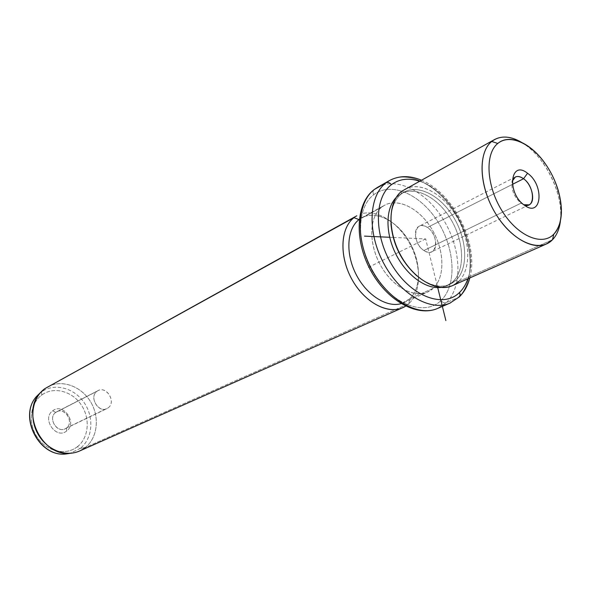 <?xml version="1.0" encoding="UTF-8"?>
<svg xmlns="http://www.w3.org/2000/svg" width="591" height="591" viewBox="0 0 591 591"><rect width="100%" height="100%" fill="white"/><g stroke="black" fill="none" stroke-linecap="round" stroke-linejoin="round"><path stroke-width="0.44" stroke-dasharray="2.96 2.22" d="M512.397 184.385L427.396 227.483C424.397 225.511 421.686 225.09 419.248 226.213C412.333 229.042 415.399 245.317 423.902 250.503L521.018 203.171C513.971 196.862 511.023 189.578 512.161 181.334C511.023 189.578 513.971 196.862 521.018 203.171L524.291 205.129L521.018 203.171L423.902 250.503C410.693 242.251 414.579 218.049 427.396 227.483C440.28 235.573 436.852 259.634 423.902 250.503C426.82 252.372 429.458 252.793 431.814 251.759C438.862 248.988 435.855 232.765 427.396 227.483L512.397 184.385M521.351 142.224C529.248 146.937 536.473 153.867 543.026 163.005C549.275 171.855 553.996 181.444 557.18 191.78C560.342 202.314 561.42 212.058 560.416 221.012C564.117 194.616 544.599 155.241 521.351 142.224M404.746 189.246C420.083 180.883 443.671 193.959 456.983 217.074C470.458 240.072 471.515 269.23 458.616 281.493L552.504 239.732L458.616 281.493L452.204 285.756M458.616 281.493L455.912 280.407C445.274 289.376 432.228 287.839 416.773 275.805C428.793 285.512 439.807 288.401 449.825 284.456L455.912 280.407L458.616 281.493C471.057 269.636 470.591 242 458.254 219.342C446.042 196.611 423.74 182.25 407.834 187.879M390.924 223.723C390.422 210.064 393.872 200.142 401.274 193.959L401.636 191.307L401.274 193.959C415.104 182.885 439.032 193.767 453.002 216.269C467.156 238.616 468.818 268.233 455.912 280.407L452.787 281.804L446.693 285.852L440.687 287.455C445.378 286.871 449.411 284.988 452.787 281.804L455.912 280.407C468.316 268.676 467.355 240.722 454.442 218.655C441.684 196.478 419.049 183.941 404.325 191.942L401.274 193.959C393.872 200.142 390.422 210.064 390.924 223.723M396.088 197.601L401.319 193.597C416.042 185.596 438.655 198.074 451.384 220.184C464.267 242.192 465.198 270.087 452.787 281.804C465.693 269.644 464.075 240.094 449.95 217.813C436.018 195.37 412.104 184.547 398.268 195.614L396.088 197.601M419.381 181.149C452.159 190.782 479.988 246.875 467.85 278.812C479.988 246.875 452.159 190.782 419.381 181.149M459.621 296.616L458.631 297.354C475.075 281.36 473.502 244.201 456.296 215.168C439.305 185.988 409.171 169.528 389.499 180.543C409.171 169.528 439.305 185.988 456.296 215.168C473.502 244.201 475.075 281.36 458.631 297.354L449.825 303.205M377.789 187.207C397.477 176.184 427.5 192.348 444.343 221.204C461.394 249.919 462.783 286.753 446.271 302.681L458.631 297.354L446.271 302.681L437.443 308.509L446.271 302.681C462.783 286.753 461.394 249.919 444.343 221.204C427.5 192.348 397.477 176.184 377.789 187.207L377.501 187.369M450.239 303.028L458.631 297.354M374.022 189.704C372.751 190.996 372.67 192.651 373.778 194.661C391.301 181.09 420.851 194.446 437.887 221.81C455.151 248.981 457.065 285.194 441.012 300.509C442.533 302.54 444.292 303.264 446.271 302.681C444.292 303.264 442.533 302.54 441.012 300.509C425.247 316.237 393.865 305.458 375.086 275.908C356.055 246.573 355.989 207.788 373.778 194.661C372.67 192.651 372.751 190.996 374.022 189.704M441.012 300.509C457.065 285.194 455.151 248.981 437.887 221.81C420.851 194.446 391.301 181.09 373.778 194.661C355.989 207.788 356.055 246.573 375.086 275.908C393.865 305.458 425.247 316.237 441.012 300.509M433.255 288.29C421.006 300.162 397.108 291.644 382.887 269.193C368.466 246.912 368.223 217.407 381.705 207.145C394.98 196.537 417.8 206.569 431.002 227.734C444.388 248.752 445.71 276.736 433.255 288.29L409.637 298.891L403.823 302.695L401.112 303.656L409.637 298.891L433.255 288.29C445.222 277.164 444.565 250.783 432.39 230.025C420.371 209.162 398.822 197.52 384.697 205.173L381.705 207.145C369.286 216.698 368.267 242.716 380.087 264.436C391.759 286.243 413.39 298.485 427.456 292.109L433.255 288.29M359.262 219.453L381.705 207.145L359.262 219.453M359.269 219.387L361.988 217.636C376.12 209.968 397.499 221.219 409.304 241.623C421.257 261.931 421.664 287.861 409.637 298.891L408.928 303.589L405.655 306.116L408.928 303.589L409.637 298.891C422.159 287.44 421.102 259.929 407.938 239.385C394.965 218.692 372.308 209.051 358.996 219.601M47.716 386.839C61.656 379.171 80.989 386.041 90.364 401.422C99.901 416.692 97.788 437.635 85.318 447.505L408.928 303.589C421.56 291.924 421.605 265.16 409.689 243.485C397.906 221.728 375.913 208.372 360.045 214.274C375.913 208.372 397.906 221.728 409.689 243.485C421.605 265.16 421.56 291.924 408.928 303.589L85.318 447.505L79.327 451.11M40.225 392.897L41.4 391.996L41.865 394.951C53.678 386.27 71.895 391.013 81.1 404.658C90.467 418.177 88.931 437.672 77.458 446.663L80.228 448.429L69.901 453.378L80.228 448.429L85.318 447.505L80.228 448.429L77.458 446.663C66.126 455.853 47.243 451.856 37.558 437.695C27.703 423.666 29.905 403.424 41.865 394.951L41.4 391.996L44.857 388.649L41.4 391.996C54.306 382.554 74.134 387.77 84.151 402.634C94.353 417.364 92.721 438.596 80.228 448.429C92.721 438.596 94.353 417.364 84.151 402.634C74.134 387.77 54.306 382.554 41.4 391.996L37.447 395.519M85.318 447.505C97.352 437.968 99.82 418.073 91.258 402.929C82.814 387.711 64.707 379.754 50.501 385.524M77.458 446.663C88.931 437.672 90.467 418.177 81.1 404.658C71.895 391.013 53.678 386.27 41.865 394.951C29.905 403.424 27.703 423.666 37.558 437.695C47.243 451.856 66.126 455.853 77.458 446.663M52.754 410.775C63.377 402.161 77.761 423.134 66.657 430.972C56.115 439.911 41.348 418.531 52.754 410.775L55.709 412.429C63.872 405.773 74.983 421.959 66.414 427.98L66.657 430.972C77.761 423.134 63.377 402.161 52.754 410.775C41.348 418.531 56.115 439.911 66.657 430.972L66.414 427.98C58.295 434.836 46.962 418.406 55.709 412.429L52.754 410.775M55.709 412.429L98.084 390.614C106.735 385.709 116.39 402.065 108.234 407.783L66.414 427.98C74.392 422.447 65.217 406.992 56.773 411.764L55.709 412.429C47.686 417.8 56.662 433.358 65.128 428.77L106.927 408.595C98.254 413.308 88.79 396.842 96.998 391.294L55.709 412.429M108.234 407.783C116.996 401.562 105.338 384.409 96.998 391.294C88.044 397.462 99.953 414.882 108.234 407.783M393.384 237.449L425.66 238.919L437.717 287.618M393.163 237.434L389.668 237.279M425.66 238.919L399.043 252.158M398.785 252.283L367.698 267.745M515.33 177.019L419.248 226.213M543.026 163.005L545.005 163.338M557.18 191.78L558.096 189.955M446.693 285.852L449.825 284.456M401.319 193.597L404.325 191.942M421.243 180.122C453.644 192.843 479.235 244.46 469.801 277.955M403.823 302.695L427.456 292.109M361.988 217.636L384.697 205.173M56.773 411.764L98.084 390.614M65.128 428.77L106.927 408.595M529.011 204.841L431.814 251.759"/><path stroke-width="0.89" d="M523.56 178.733L512.397 184.385L523.56 178.733L527.549 173.266C510.321 159.311 506.48 192.836 524.291 205.129C541.748 218.493 544.739 185.219 527.549 173.266C544.739 185.219 541.748 218.493 524.291 205.129C506.48 192.836 510.321 159.311 527.549 173.266L523.56 178.733C517.967 175.076 514.17 175.948 512.161 181.334L515.33 177.019C517.731 175.933 520.472 176.502 523.56 178.733C532.269 184.732 535.963 202.166 529.011 204.841L523.759 204.722C535.542 210.056 535.202 186.69 523.56 178.733M553.804 234.184C542.154 246.506 517.613 236.127 502.084 210.95C486.371 185.943 484.679 153.83 497.777 143.473C510.661 132.739 534.079 144.884 548.389 168.45C562.883 191.868 565.69 222.216 553.804 234.184L552.504 239.732C539.871 253.192 513.165 242.066 496.263 214.71C479.161 187.539 477.432 152.641 491.749 141.456L497.777 143.473C484.679 153.83 486.371 185.943 502.084 210.95C517.613 236.127 542.154 246.506 553.804 234.184C562.218 224.358 563.651 209.613 558.096 189.955C555.148 180.395 550.782 171.523 545.005 163.338C530.725 142.83 509.472 133.367 497.777 143.473L491.749 141.456C499.86 135.369 509.73 135.62 521.351 142.224C511.341 136.477 502.49 135.538 494.8 139.41L491.749 141.456C478.592 151.865 478.717 182.456 492.857 208.8C506.842 235.24 531.25 250.813 546.261 244.046L552.504 239.732L553.804 234.184M560.416 221.012C559.433 229.02 556.796 235.255 552.504 239.732C556.796 235.255 559.433 229.02 560.416 221.012M546.261 244.046L452.204 285.756C436.941 292.619 413.22 278.849 400.292 254.566C387.201 230.387 388.154 201.657 401.636 191.307L494.8 139.41M416.773 275.805C401.466 261.776 392.852 244.415 390.924 223.723C392.852 244.415 401.466 261.776 416.773 275.805M407.834 187.879L401.636 191.307C386.972 202.44 387.46 235.137 403.461 259.981C419.255 285.017 445.451 294.562 458.616 281.493M440.687 287.455C425.742 289.354 406.194 275.022 395.711 253.812C385.147 232.64 385.546 208.379 396.088 197.601C385.546 208.379 385.147 232.64 395.711 253.812C406.194 275.022 425.742 289.354 440.687 287.455M391.375 184.724C399.28 178.881 408.61 177.692 419.381 181.149C408.61 177.692 399.28 178.881 391.375 184.724C389.801 182.619 388.043 181.976 386.108 182.774L389.499 180.543L386.108 182.774C388.043 181.976 389.801 182.619 391.375 184.724C373.623 197.874 373.955 237.198 393.259 267.088C412.304 297.184 443.848 308.303 459.525 292.464C443.848 308.303 412.304 297.184 393.259 267.088C373.955 237.198 373.623 197.874 391.375 184.724M467.85 278.812C465.952 284.337 463.174 288.888 459.525 292.464C463.174 288.888 465.952 284.337 467.85 278.812M458.631 297.354L460.197 295.345L459.525 292.464L460.241 294.643L459.466 296.793L449.825 303.205C430.263 311.745 399.937 294.133 383.589 263.069C367.033 232.123 368.747 195.673 386.108 182.774L374.399 189.445L386.108 182.774C368.747 195.673 367.033 232.123 383.589 263.069C399.937 294.133 430.263 311.745 449.825 303.205L450.239 303.028M377.501 187.369L374.177 189.585C355.871 203.267 354.039 239.458 370.247 269.673C386.233 300.006 416.633 317.448 437.443 308.509C417.867 317.057 387.689 299.733 371.517 269.038C355.139 238.454 357.008 202.329 374.399 189.445L374.022 189.704L374.399 189.445C357.008 202.329 355.139 238.454 371.517 269.038C387.689 299.733 417.867 317.057 437.443 308.509L449.825 303.205M358.996 219.601L354.009 217.651C340.453 227.919 339.005 255.622 351.534 278.671C363.908 301.816 387.171 314.678 402.478 307.808L405.655 306.116C391.116 315.742 366.583 304.631 352.908 281.117C339.049 257.728 339.906 228.281 354.009 217.651L358.996 219.601C346.969 228.828 345.314 253.051 355.856 273.929C366.28 294.872 386.61 307.904 401.112 303.656C386.61 307.904 366.28 294.872 355.856 273.929C345.314 253.051 346.969 228.828 358.996 219.601L359.269 219.387M354.009 217.651L44.857 388.649L354.009 217.651M402.478 307.808L79.327 451.11C65.394 457.323 46.512 449.67 37.809 433.772C28.966 417.963 32.35 397.521 44.857 388.649L356.831 215.767M50.501 385.524L44.857 388.649L37.447 395.519C17.649 414.653 38.895 457.84 66.185 453.947L69.901 453.378L66.185 453.947C38.895 457.84 17.649 414.653 37.447 395.519L40.225 392.897M40.749 392.313C20.146 412.215 42.323 457.308 70.721 453.253C76.217 452.765 81.078 450.852 85.318 447.505M437.717 287.618L445.88 320.603M389.668 237.279L364.514 236.127M377.789 187.207L389.499 180.543C399.051 175.497 409.629 175.357 421.243 180.122M469.801 277.955C467.828 285.527 464.43 291.747 459.621 296.616M37.447 395.519C17.471 414.971 38.533 457.796 66.185 453.947L70.721 453.253"/></g></svg>
